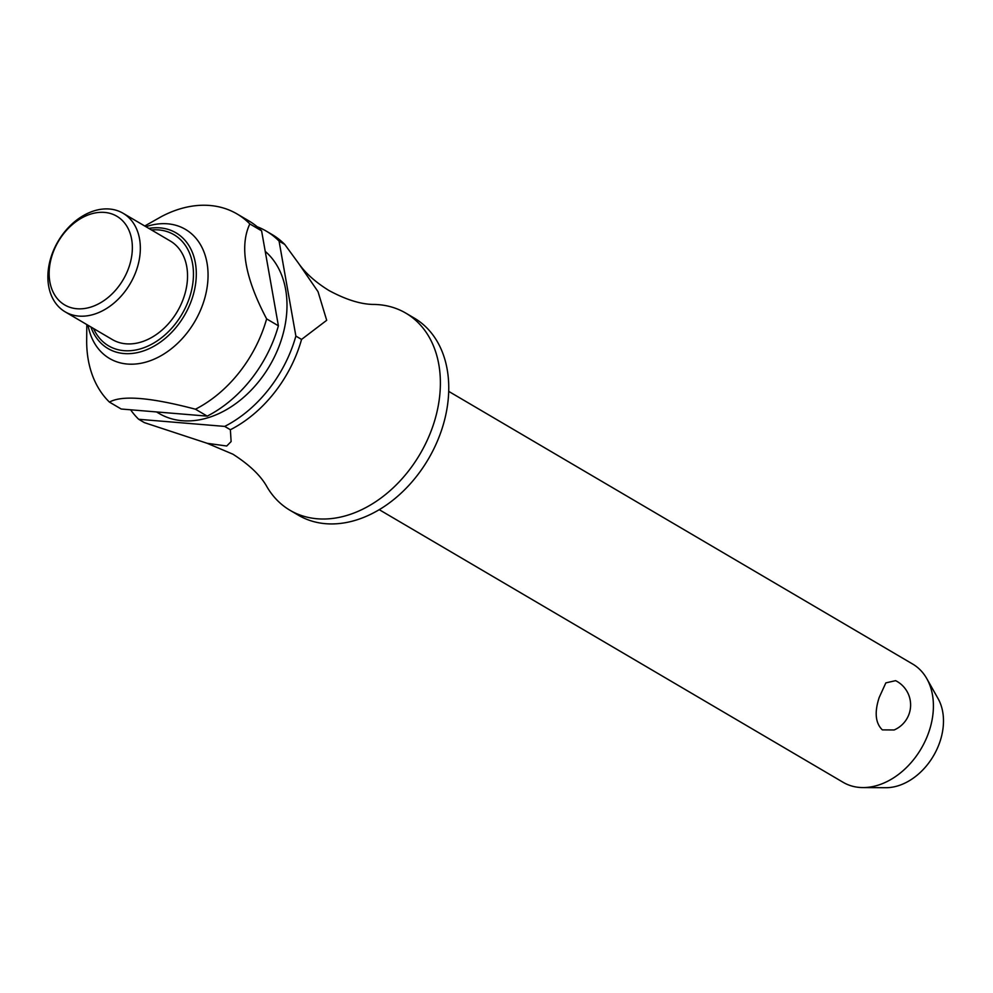 <?xml version="1.0" encoding="UTF-8"?>
<svg xmlns="http://www.w3.org/2000/svg" width="993" height="993" viewBox="0 0 993 993"><rect width="100%" height="100%" fill="white"/><g stroke="black" fill="none" stroke-linecap="round" stroke-linejoin="round"><path stroke-width="1.49" d="M257.162 226.739A114.332 83.611 120.4 0 1 266.323 231.146A114.332 83.611 120.4 0 1 279.07 241.1L284.755 244.439L298.719 263.542C305.658 273.385 315.774 282.397 329.08 290.577C346.383 299.898 361.477 304.516 374.373 304.441A114.332 83.611 120.4 0 1 405.839 313.143A114.332 83.611 120.4 0 1 435.157 418.934A114.332 83.611 120.4 0 1 289.993 510.278A114.332 83.611 120.4 0 1 267.08 487.017C260.861 475.721 249.479 464.786 232.921 454.198L207.252 443.325M379.202 509.657L843.169 782.335A68.591 50.171 -59.6 0 0 862.818 787.573A68.591 50.171 -59.6 0 0 930.267 727.534A68.591 50.171 -59.6 0 0 926.817 678.678A68.591 50.171 -59.6 0 0 912.691 664.056L448.712 391.379M894.147 729.967L882.33 729.88C875.404 723.09 874.349 712.304 879.177 697.508L885.843 682.886L895.612 680.652A27.208 27.208 0 0 1 894.147 729.967M405.839 313.143L414.218 318.058A114.332 83.611 120.4 0 1 443.523 423.85A114.332 83.611 120.4 0 1 298.359 515.193L289.993 510.278M265.23 251.366A97.177 71.074 120.4 0 1 282.546 335.857A97.177 71.074 120.4 0 1 159.153 413.498L156.497 411.934M109.441 402.103C122.04 395.028 150.713 397.399 195.46 409.215L207.227 416.129L121.196 409.017L109.441 402.103A114.332 83.611 120.4 0 1 86.676 340.251L86.813 324.574M145.959 226.714A74.885 54.764 120.4 0 1 204.632 298.657A74.885 54.764 120.4 0 1 143.054 362.83A74.885 54.764 120.4 0 1 88.029 325.282M144.742 226.007L161.387 216.598A114.332 83.611 120.4 0 1 237.079 213.967L248.846 220.88A114.332 83.611 120.4 0 1 261.593 230.835L278.4 325.803L266.633 318.89A114.332 83.611 120.4 0 1 266.385 319.746A114.332 83.611 120.4 0 1 195.46 409.215M137.729 266.161A57.16 41.805 120.4 0 1 65.153 311.839A57.16 41.805 120.4 0 1 50.494 258.95A57.16 41.805 120.4 0 1 123.082 213.272A57.16 41.805 120.4 0 1 137.729 266.161M123.082 213.272L170.275 241.001A57.16 41.805 120.4 0 1 184.921 293.903A57.16 41.805 120.4 0 1 112.346 339.569L65.153 311.839M130.009 263.828A51.45 37.622 120.4 0 1 76.945 308.749A51.45 37.622 120.4 0 1 51.499 257.336A51.45 37.622 120.4 0 1 104.563 212.415A51.45 37.622 120.4 0 1 130.009 263.828M295.877 336.081A114.332 83.611 120.4 0 1 295.629 336.937A114.332 83.611 120.4 0 1 224.703 426.407L230.376 429.746A114.332 83.611 -59.6 0 0 301.313 340.276A114.332 83.611 -59.6 0 0 301.549 339.42L295.877 336.081L279.07 241.1M926.817 678.678L938.087 698.625A56.117 41.036 120.4 0 1 940.917 738.593A56.117 41.036 120.4 0 1 885.731 787.71L862.818 787.573M278.4 325.803A114.332 83.611 120.4 0 1 278.152 326.66A114.332 83.611 120.4 0 1 207.227 416.129M230.376 429.746L231.121 441.562L226.727 446.006L207.264 443.325L144.357 422.621L138.685 419.282A114.332 83.611 120.4 0 1 130.617 409.786M298.719 263.542L318.021 291.657L326.697 320.305L301.549 339.42M284.755 244.439A114.332 83.611 -59.6 0 0 271.995 234.485L266.323 231.146M237.079 213.967A114.332 83.611 120.4 0 1 249.826 223.922L261.593 230.835M266.633 318.89C244.961 277.792 239.363 246.14 249.826 223.922M138.685 419.282L224.703 426.407M148.826 228.402A67.114 49.079 120.4 0 1 160.047 227.881A67.114 49.079 120.4 0 1 193.238 294.946A67.114 49.079 120.4 0 1 124.013 353.545A67.114 49.079 120.4 0 1 90.897 326.97M93.528 328.522A64.483 47.155 -59.6 0 0 124.001 350.666A64.483 47.155 -59.6 0 0 190.507 294.362A64.483 47.155 -59.6 0 0 158.619 229.917A64.483 47.155 -59.6 0 0 151.457 229.954"/></g></svg>
